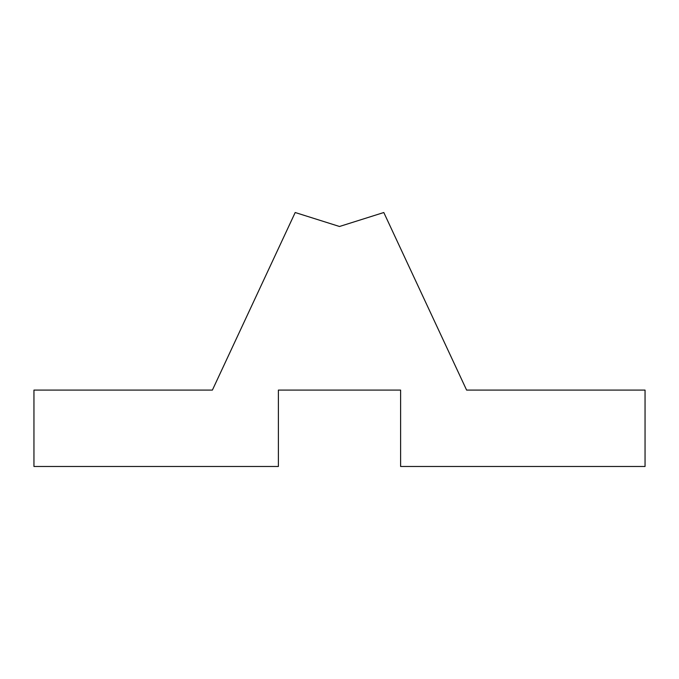 <?xml version="1.0" encoding="UTF-8"?>
<svg xmlns="http://www.w3.org/2000/svg" width="679" height="679" viewBox="0 0 679 679"><rect width="100%" height="100%" fill="white"/><g stroke="black" fill="none" stroke-linecap="round" stroke-linejoin="round"><path stroke-width="1.02" d="M339.5 226.489L383.805 212.519L466.609 390.094L645.05 390.094L645.05 466.481L400.61 466.481L400.61 390.094L278.39 390.094L278.39 466.481L33.95 466.481L33.95 390.094L212.391 390.094L295.195 212.519L339.5 226.489L373.874 215.65"/></g></svg>
